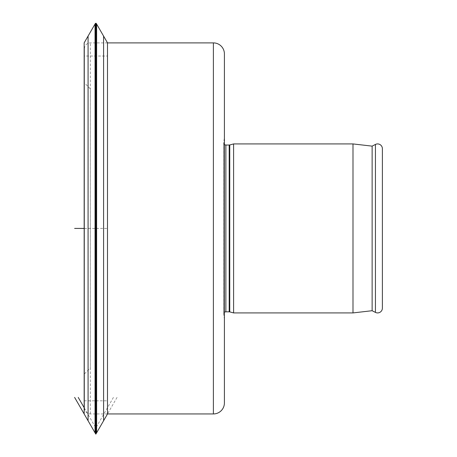 <?xml version="1.0" encoding="UTF-8"?>
<svg xmlns="http://www.w3.org/2000/svg" width="457" height="457" viewBox="0 0 457 457"><rect width="100%" height="100%" fill="white"/><g stroke="black" fill="none" stroke-linecap="round" stroke-linejoin="round"><path stroke-width="0.34" stroke-dasharray="2.29 1.71" d="M382.383 148.702L382.383 308.144M372.129 146.131L372.129 310.714M352.993 143.926L352.993 312.919M233.596 143.926L233.596 312.919M224.41 319.403L224.41 137.443L224.41 319.403L223.696 314.325A2.205 2.205 0 0 1 224.41 312.377M224.41 144.463A2.205 2.205 0 0 1 223.696 142.515L224.41 137.443M224.41 53.92L224.41 402.925M107.492 42.895L90.32 42.895A5.878 5.878 0 0 0 84.442 48.773L84.442 408.067L84.442 48.773M84.442 408.067A5.878 5.878 0 0 0 90.32 413.945L107.492 413.945L96.199 433.516L96.199 23.33M84.442 82.94L84.442 373.9L84.442 82.94L90.32 88.818L90.32 368.022L90.32 88.818M84.442 373.9L90.32 368.022M84.168 413.996L84.168 42.844M84.168 56.028L84.168 400.812L84.168 56.028L107.492 56.028L107.492 400.812L107.492 56.028M84.168 400.812L107.492 400.812M107.492 413.996L107.492 42.844M96.627 432.813L96.627 24.032M84.168 413.945L95.462 433.516L95.462 23.33M95.033 432.813L95.033 24.032M84.442 228.42L107.492 228.42M117.038 397.413L107.498 413.945M113.433 397.413L95.827 427.906L84.168 407.701M95.827 23.33L95.827 433.516M375.437 144.446L375.437 312.394M229.762 144.955L229.762 311.891M229.191 145.029L229.191 311.817M225.878 145.029L225.878 311.817M223.696 142.515L223.696 314.325L223.696 142.515M213.39 42.895L213.39 413.945M90.32 413.945L90.32 42.895L90.32 413.945M88.075 420.766L88.075 36.08M103.585 420.766L103.585 36.08M223.673 142.824L223.673 314.016L223.673 142.824"/><path stroke-width="0.69" d="M224.41 312.377A2.205 2.205 0 0 1 225.878 311.817L229.191 311.817A2.205 2.205 0 0 1 229.762 311.891L233.596 312.919L352.993 312.919L372.129 310.714L375.437 312.394A4.776 4.776 0 0 0 382.383 308.144L382.383 148.702A4.776 4.776 0 0 0 375.437 144.446L372.129 146.131L352.993 143.926L233.596 143.926L229.762 144.955A2.205 2.205 0 0 1 229.191 145.029L225.878 145.029A2.205 2.205 0 0 1 224.41 144.463M372.129 310.714L372.129 146.131M352.993 312.919L352.993 143.926M233.596 312.919L233.596 143.926M107.498 413.945L213.39 413.945A11.019 11.019 0 0 0 224.41 402.925L224.41 53.92A11.019 11.019 0 0 0 213.39 42.895L107.492 42.895M88.075 36.08L84.168 42.844L84.168 413.996L88.075 420.766L88.075 36.08L95.462 23.33L96.199 23.33L107.492 42.844L107.492 413.996L96.627 432.813L96.627 24.032M96.627 432.813L96.199 433.516L96.199 23.33M95.033 24.032L95.033 432.813L95.827 434.15L96.199 433.516L95.462 433.516L95.462 23.33M95.033 432.813L88.075 420.766M84.168 228.42L74.617 228.42M84.168 413.945L74.617 397.413M84.168 407.701L78.227 397.413M95.827 433.516L95.827 23.33M375.437 312.394L375.437 144.446M229.762 311.891L229.762 144.955M229.191 311.817L229.191 145.029M225.878 311.817L225.878 145.029M213.39 413.945L213.39 42.895M103.585 420.766L103.585 36.08"/></g></svg>
